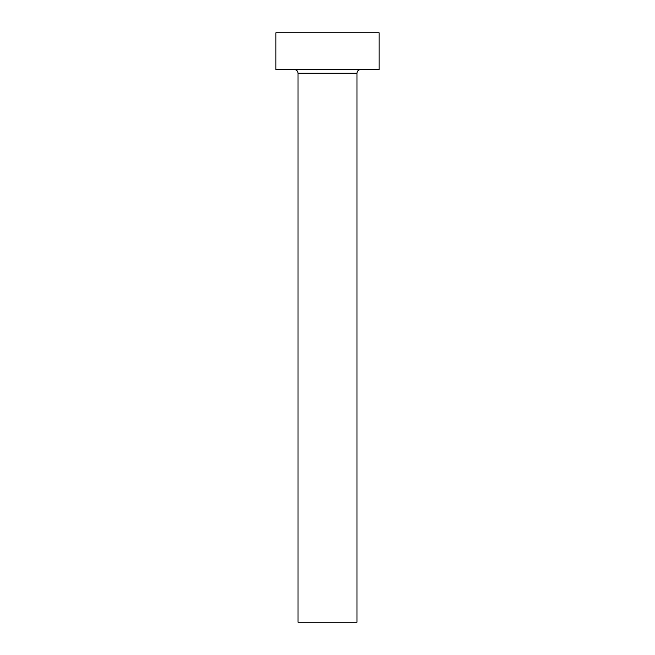 <?xml version="1.0" encoding="UTF-8"?>
<svg xmlns="http://www.w3.org/2000/svg" width="655" height="655" viewBox="0 0 655 655"><rect width="100%" height="100%" fill="white"/><g stroke="black" fill="none" stroke-linecap="round" stroke-linejoin="round"><path stroke-width="0.98" d="M356.975 73.278A3.684 3.684 0 0 1 360.659 69.594A3.684 3.684 0 0 0 356.975 73.278L298.025 73.278L298.025 622.25L356.975 622.25L356.975 73.278L356.975 622.25L298.025 622.25L298.025 73.278A3.684 3.684 0 0 0 294.341 69.594A3.684 3.684 0 0 1 298.025 73.278L356.975 73.278M275.919 32.75L275.919 69.594L379.081 69.594L379.081 32.75L275.919 32.75L275.919 69.594L379.081 69.594L379.081 32.75L275.919 32.75"/></g></svg>
